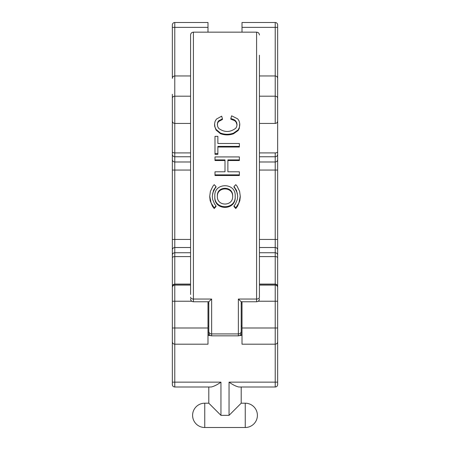 <?xml version="1.0" encoding="UTF-8"?>
<svg xmlns="http://www.w3.org/2000/svg" width="450" height="450" viewBox="0 0 450 450"><rect width="100%" height="100%" fill="white"/><g stroke="black" fill="none" stroke-linecap="round" stroke-linejoin="round"><path stroke-width="0.67" d="M259.425 55.187L259.425 297.169A2.835 1.884 -0 0 1 256.59 299.053L256.59 32.152C258.311 32.321 259.256 33.266 259.425 34.988M190.575 294.486L190.575 34.988C190.744 33.266 191.689 32.321 193.41 32.152L193.41 299.053L211.635 299.053L211.635 333.928L238.365 333.928L238.365 299.053L241.2 301.759L241.2 332.994A2.835 2.835 180 0 1 238.365 335.829L211.635 335.829L238.365 335.829L238.365 333.928A2.835 2.503 180 0 0 241.2 331.425L241.2 326.121L242.01 326.121M207.99 326.121L208.8 326.121L208.8 332.994L208.8 301.866M212.287 196.419L212.828 192.825L214.948 188.471L216.006 187.2L216.006 186.553L213.497 190.333L212.282 196.183L212.659 199.429L214.537 203.951L216.006 205.892L214.206 207.866L211.112 202.972L209.739 196.222L210.386 191.407L212.929 186.193L214.206 184.663L216.006 186.553M209.739 196.864L210.172 200.689L212.417 206.167L214.206 208.541L216.006 206.561L216.006 205.892M240.261 196.864L239.828 200.689L237.583 206.167L235.794 208.541L233.994 206.561L233.994 205.892L235.794 207.866L238.888 202.972L240.261 196.222L239.614 191.407L237.071 186.193L235.794 184.663L233.994 186.553L236.503 190.333L237.718 196.183L237.341 199.429L235.463 203.951L233.994 205.892M237.713 196.419L237.172 192.825L235.052 188.471L233.994 187.2L233.994 186.553M237.015 124.869L236.076 122.051L234.686 120.662L230.816 119.171L230.816 118.53L234.051 119.616L235.643 120.87L236.666 122.541L237.026 124.566L236.734 126.411L235.873 128.132C230.259 132.491 224.528 132.581 218.683 128.402L217.699 126.63L217.339 124.194L217.704 122.293L218.554 120.915L222.424 118.834L222.424 119.475L218.554 121.556L217.676 123.008L217.344 124.706M239.788 124.853L239.271 128.419L238.174 130.506L233.533 133.768C229.123 135.338 224.73 135.287 220.354 133.627L216.051 130.028L214.678 126.332L214.577 124.718M217.868 136.986L217.868 143.499L217.868 136.35L214.993 136.35L214.993 154.305L217.868 154.305L217.868 146.391L239.366 146.391L239.366 147.021L217.868 147.021M214.993 159.907L214.993 160.537L225 160.537L225 171.787L225 159.907L214.993 159.907L214.993 156.926L239.366 156.926L239.366 159.907L227.88 159.907L227.88 171.787L227.88 160.537L239.366 160.537L239.366 159.907M214.993 174.87L214.993 175.506L239.366 175.506L239.366 174.87L214.993 174.87L214.993 171.787L225 171.787M214.824 196.121L214.824 196.779C213.739 210.881 236.227 210.915 235.176 196.779L235.176 196.127C236.25 210.189 213.795 210.268 214.824 196.121C213.806 182.289 236.177 182.267 235.176 196.127M190.575 297.169A2.835 1.884 0 0 0 193.41 299.053L193.41 301.764L208.811 301.764L211.635 299.053M241.2 303.846L242.01 303.846M207.99 303.846L208.8 303.846M222.424 118.834L221.676 116.168L216.439 119.087L215.066 121.382L214.583 123.964L214.965 127.013L216.051 129.392L220.354 132.992C224.702 134.657 229.095 134.702 233.533 133.132L238.174 129.87L239.411 127.322L239.743 123.446L238.995 120.746L237.696 118.884L231.638 115.819L230.816 118.53M214.993 153.675L217.868 153.675M239.366 146.391L239.366 143.499L217.868 143.499M227.88 171.787L239.366 171.787L239.366 174.87M235.794 208.541L235.794 207.866M214.206 208.541L214.206 207.866M217.367 196.121C216.602 185.726 233.387 185.709 232.633 196.127C233.432 206.646 216.607 206.708 217.367 196.121M232.622 196.447C233.032 186.463 217.007 186.401 217.373 196.453M277.65 332.308L277.65 384.57A2.43 2.43 0 0 1 275.22 387L238.77 387C235.963 386.359 232.723 384.739 229.05 382.14L275.22 382.14L275.22 387L238.77 387L241.2 387L241.2 403.2L245.25 403.2L241.2 403.2L229.05 415.35L229.05 382.14M172.35 327.999L172.35 341.769L172.35 327.999L174.78 327.999L174.78 387L211.23 387L174.78 387A2.43 2.43 0 0 1 172.35 384.57L172.35 262.839M245.25 403.2A12.15 12.15 0 0 1 257.4 415.35A12.15 12.15 0 0 1 245.25 427.5L245.25 403.2A12.15 12.15 0 0 1 257.4 415.35A12.15 12.15 0 0 0 245.25 403.2A12.15 12.15 0 0 1 257.4 415.35A12.15 12.15 0 0 1 245.25 427.5A12.15 12.15 0 0 0 257.4 415.35A12.15 12.15 0 0 1 245.25 427.5L204.75 427.5A12.15 12.15 0 0 1 192.6 415.35A12.15 12.15 0 0 1 204.75 403.2L208.8 403.2L208.8 387L211.23 387C214.037 386.359 217.277 384.739 220.95 382.14L220.95 415.35L229.05 415.35M204.75 427.5L204.75 403.2L208.8 403.2L220.95 415.35M242.01 32.152L242.01 22.5L275.22 22.5A2.43 2.43 0 0 1 277.65 24.93L277.65 103.922M207.99 32.152L207.99 27.36L174.78 27.36L174.78 327.999L207.99 327.999L207.99 301.764M172.665 77.192L172.35 77.192L172.35 24.93A2.43 2.43 0 0 1 174.78 22.5L207.99 22.5L207.99 27.36M172.35 166.641L172.35 94.286M172.35 149.946L172.35 160.476M172.35 114.57L172.35 144.743M172.35 290.143L172.35 151.65A2.43 1.271 0 0 0 174.78 152.916L190.575 152.916M172.35 326.323L172.35 332.308M172.35 264.757L172.35 294.93M172.35 249.024L172.35 259.554M172.35 261.45L172.35 303.643M172.35 119.064L172.35 98.241A2.43 2.047 0 0 1 174.78 96.188L190.575 96.188M190.575 239.445L172.35 239.445L172.35 242.859M172.35 341.769C172.496 343.249 173.306 344.059 174.78 344.199L207.99 344.199L207.99 327.999M277.65 92.655L277.65 121.005C277.504 122.479 276.694 123.289 275.22 123.435L275.22 96.188L259.425 96.188M277.65 95.057L277.65 341.601M277.65 242.859L277.65 239.445L259.425 239.445M277.65 382.14L275.22 382.14L275.22 170.055L277.65 170.055L277.65 166.641M277.65 341.769C277.504 343.249 276.694 344.059 275.22 344.199L242.01 344.199L242.01 301.764M259.425 284.085L275.22 284.085C276.694 284.226 277.504 285.036 277.65 286.515L277.65 286.627A2.43 2.419 180 0 0 275.22 284.209L259.425 284.209M259.425 285.092L275.22 285.092A2.43 2.419 180 0 1 277.65 287.511L277.65 301.23L258.249 301.23M259.425 170.055L275.22 170.055L275.22 152.916A2.43 1.271 180 0 0 277.65 151.65L277.65 153.214M277.65 259.554L277.65 249.024M238.365 299.053L256.59 299.053L256.59 301.764C258.311 301.596 259.256 300.651 259.425 298.929M208.8 331.425A2.835 2.503 0 0 0 211.635 333.928L211.635 335.829C209.914 335.666 208.969 334.721 208.8 332.994A2.835 2.835 0 0 0 211.635 335.829M216.051 130.028L216.051 129.392M220.354 133.627L220.354 132.992M233.533 133.768L233.533 133.132M238.174 130.506L238.174 129.87M218.554 121.556L218.554 120.915M190.575 170.055L172.35 170.055M172.35 382.14L220.95 382.14M190.575 285.092L174.78 285.092A2.43 2.419 0 0 0 172.35 287.511M191.751 301.23L172.35 301.23M207.99 334.688L209.362 334.688M240.638 334.688L242.01 334.688M190.575 284.209L174.78 284.209A2.43 2.419 0 0 0 172.35 286.627M277.65 257.85A2.43 1.271 180 0 0 275.22 256.584L259.425 256.584M190.575 256.584L174.78 256.584A2.43 1.271 0 0 0 172.35 257.85M277.65 255.167A2.43 2.419 180 0 0 275.22 252.743L259.425 252.743M190.575 252.743L174.78 252.743A2.43 2.419 0 0 0 172.35 255.167M277.65 249.936A2.43 2.419 180 0 0 275.22 247.517L259.425 247.517M190.575 247.517L174.78 247.517A2.43 2.419 0 0 0 172.35 249.936M277.65 98.241A2.43 2.047 180 0 0 275.22 96.188L275.22 27.36L242.01 27.36M277.65 159.564A2.43 2.419 180 0 1 275.22 161.983L259.425 161.983M190.575 161.983L174.78 161.983A2.43 2.419 0 0 1 172.35 159.564M277.65 154.333A2.43 2.419 180 0 1 275.22 156.757L259.425 156.757M190.575 156.757L174.78 156.757A2.43 2.419 0 0 1 172.35 154.333M275.22 152.916L259.425 152.916M172.35 24.93A2.43 2.43 0 0 1 174.78 22.5L174.78 27.36L172.35 27.36M174.78 387A2.43 2.43 0 0 1 172.35 384.57M277.65 27.36L275.22 27.36L275.22 22.5M277.65 77.192L277.335 77.192M277.65 327.999L242.01 327.999M193.41 32.152L256.59 32.152M241.189 301.764L256.59 301.764M238.365 335.829C240.086 335.666 241.031 334.721 241.2 332.994M214.577 124.954L214.577 124.312M239.788 125.044L239.788 124.403M240.261 196.847L240.261 196.189M209.739 196.189L209.739 196.847M193.41 301.764C191.689 301.596 190.744 300.651 190.575 298.929M242.01 335.492L239.709 335.492M210.291 335.492L207.99 335.492M190.575 284.085L174.78 284.085C173.306 284.226 172.496 285.036 172.35 286.515M275.22 123.435L259.425 123.435M190.575 123.435L174.78 123.435C173.306 123.289 172.496 122.479 172.35 121.005M277.65 78.39C277.504 76.916 276.694 76.106 275.22 75.96L259.425 75.96M190.575 75.96L174.78 75.96C173.306 76.106 172.496 76.916 172.35 78.39"/></g></svg>
